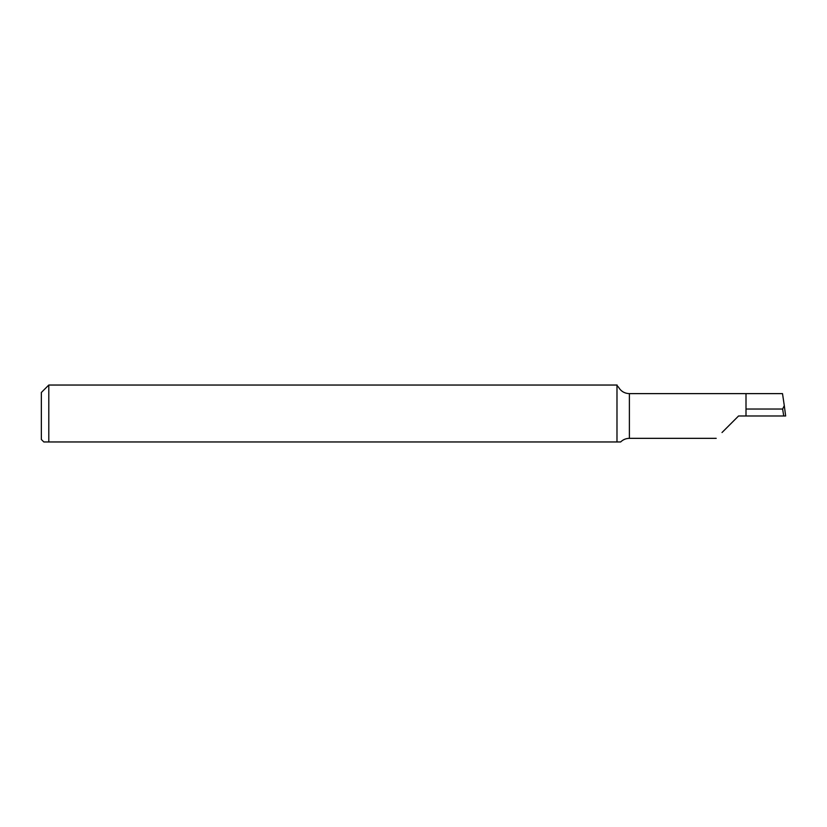 <?xml version="1.0" encoding="UTF-8"?>
<svg xmlns="http://www.w3.org/2000/svg" width="827" height="827" viewBox="0 0 827 827"><rect width="100%" height="100%" fill="white"/><g stroke="black" fill="none" stroke-linecap="round" stroke-linejoin="round"><path stroke-width="1.24" d="M783.727 415.981L782.631 409.034L784.296 405.633L785.65 415.981L746.006 415.981L746.006 393.621L629.388 393.621C624.561 393.456 620.922 391.285 618.472 387.108L616.983 385.578L616.983 441.959L620.632 441.959C623.072 439.592 625.998 438.382 629.388 438.341L629.388 393.621M43.831 441.959L48.793 441.959L43.831 441.959L41.35 439.478L41.35 392.484L48.793 385.041L48.793 441.959L616.983 441.959M784.296 405.633L782.507 393.621L746.006 393.621M722.012 432.531L738.563 415.981L746.006 415.981M782.631 409.034L746.006 409.034M784.316 405.809L785.65 415.981M617.128 385.041L48.793 385.041M716.213 438.341L629.388 438.341"/></g></svg>
